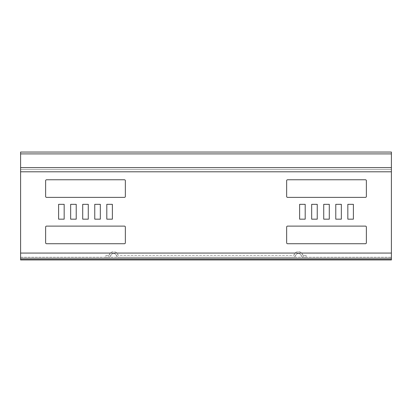 <?xml version="1.0" encoding="UTF-8"?>
<svg xmlns="http://www.w3.org/2000/svg" width="412" height="412" viewBox="0 0 412 412"><rect width="100%" height="100%" fill="white"/><g stroke="black" fill="none" stroke-linecap="round" stroke-linejoin="round"><path stroke-width="0.31" stroke-dasharray="2.06 1.54" d="M301.002 255.378A2.781 2.781 0 0 0 295.759 255.378A2.781 2.781 0 0 1 301.002 255.378A2.781 2.781 0 0 0 303.623 257.232A2.781 2.781 0 0 1 301.002 255.378L302.753 254.76A4.635 4.635 0 0 0 294.014 254.76A4.635 4.635 0 0 1 302.753 254.76A0.927 0.927 0 0 0 303.623 255.378A0.927 0.927 0 0 1 302.753 254.76L301.002 255.378M306.116 257.232L303.623 257.232L303.623 255.378L303.623 257.232L306.116 257.232L306.116 255.378L303.623 255.378L306.116 255.378L306.116 257.232M293.138 255.378A0.927 0.927 0 0 0 294.014 254.76A0.927 0.927 0 0 1 293.138 255.378L118.862 255.378A0.927 0.927 0 0 1 117.987 254.76A4.635 4.635 0 0 0 112.074 251.938A4.635 4.635 0 0 1 117.987 254.76A0.927 0.927 0 0 0 118.862 255.378L293.138 255.378M295.759 255.378A2.781 2.781 0 0 1 293.138 257.232A2.781 2.781 0 0 0 295.759 255.378L294.014 254.76L295.759 255.378M110.998 255.378A2.781 2.781 0 0 1 116.241 255.378A2.781 2.781 0 0 0 110.998 255.378A2.781 2.781 0 0 1 108.377 257.232A2.781 2.781 0 0 0 110.998 255.378L109.247 254.76A4.635 4.635 0 0 1 112.074 251.938A4.635 4.635 0 0 0 109.247 254.76A0.927 0.927 0 0 1 108.377 255.378A0.927 0.927 0 0 0 109.247 254.76L110.998 255.378M108.377 257.232L105.884 257.232L105.884 255.378L108.377 255.378L105.884 255.378L105.884 257.232L108.377 257.232L108.377 255.378L108.377 257.232M118.862 257.232A2.781 2.781 0 0 1 116.241 255.378A2.781 2.781 0 0 0 118.862 257.232L293.138 257.232L118.862 257.232M391.4 259.086L391.4 253.066L391.4 259.951L391.4 257.232L391.4 259.951L20.6 259.951L20.6 253.066L20.6 258.097L391.4 258.097L20.6 258.097L20.6 259.951L20.6 257.232L20.6 259.086L391.4 259.086L391.4 167.622L391.4 169.476L20.6 169.476L391.4 169.476L20.6 169.476L391.4 169.476L391.4 152.049L391.4 171.794L391.4 167.622L20.6 167.622L20.6 169.476L20.6 167.622L391.4 167.622L20.6 167.622L20.6 153.903L391.4 153.903L391.4 167.622M20.6 167.622L20.6 253.066L391.4 253.066L20.6 253.066L20.6 259.086M391.4 153.903L391.4 152.049L20.6 152.049L20.6 153.903M125.351 227.043L125.351 242.802A0.927 0.927 0 0 1 124.424 243.729L46.556 243.729A0.927 0.927 0 0 1 45.629 242.802L45.629 227.043A0.927 0.927 0 0 1 46.556 226.116L124.424 226.116A0.927 0.927 0 0 1 125.351 227.043A0.927 0.927 0 0 0 124.424 226.116M124.424 179.766L46.556 179.766A0.927 0.927 0 0 0 45.629 180.693L45.629 196.452A0.927 0.927 0 0 0 46.556 197.379L124.424 197.379A0.927 0.927 0 0 0 125.351 196.452L125.351 180.693A0.927 0.927 0 0 0 124.424 179.766L46.556 179.766L124.424 179.766A0.927 0.927 0 0 1 125.351 180.693M64.169 204.331L58.607 204.331L58.607 219.163L64.169 219.163L64.169 204.331L64.169 219.163L58.607 219.163L58.607 204.331L64.169 204.331M76.22 204.331L70.658 204.331L70.658 219.163L76.22 219.163L76.22 204.331L76.22 219.163L70.658 219.163L70.658 204.331L76.22 204.331M88.271 204.331L82.709 204.331L82.709 219.163L88.271 219.163L88.271 204.331L88.271 219.163L82.709 219.163L82.709 204.331L88.271 204.331M100.322 204.331L94.76 204.331L94.76 219.163L100.322 219.163L100.322 204.331L100.322 219.163L94.76 219.163L94.76 204.331L100.322 204.331M106.811 219.163L112.373 219.163L112.373 204.331L106.811 204.331L106.811 219.163L106.811 204.331L112.373 204.331L112.373 219.163L106.811 219.163M286.649 196.452L286.649 180.693A0.927 0.927 0 0 1 287.576 179.766L365.444 179.766A0.927 0.927 0 0 1 366.371 180.693L366.371 196.452A0.927 0.927 0 0 1 365.444 197.379L287.576 197.379A0.927 0.927 0 0 1 286.649 196.452A0.927 0.927 0 0 0 287.576 197.379M347.831 219.163L347.831 204.331L353.393 204.331L353.393 219.163L347.831 219.163L353.393 219.163L353.393 204.331L347.831 204.331L347.831 219.163M335.78 219.163L335.78 204.331L341.342 204.331L341.342 219.163L335.78 219.163L341.342 219.163L341.342 204.331L335.78 204.331L335.78 219.163M323.729 219.163L323.729 204.331L329.291 204.331L329.291 219.163L323.729 219.163L329.291 219.163L329.291 204.331L323.729 204.331L323.729 219.163M311.678 204.331L317.24 204.331L317.24 219.163L311.678 219.163L311.678 204.331L311.678 219.163L317.24 219.163L317.24 204.331L311.678 204.331M299.627 204.331L305.189 204.331L305.189 219.163L299.627 219.163L299.627 204.331L299.627 219.163L305.189 219.163L305.189 204.331L299.627 204.331M287.576 243.729L365.444 243.729A0.927 0.927 0 0 0 366.371 242.802L366.371 227.043A0.927 0.927 0 0 0 365.444 226.116L287.576 226.116A0.927 0.927 0 0 0 286.649 227.043L286.649 242.802A0.927 0.927 0 0 0 287.576 243.729L365.444 243.729L287.576 243.729A0.927 0.927 0 0 1 286.649 242.802M391.4 253.066L391.4 171.794L20.6 171.794L391.4 171.794L391.4 253.066L20.6 253.066L20.6 171.794L391.4 171.794M366.371 242.802A0.927 0.927 0 0 1 365.444 243.729M365.444 226.116A0.927 0.927 0 0 1 366.371 227.043M286.649 227.043A0.927 0.927 0 0 1 287.576 226.116M366.371 196.452A0.927 0.927 0 0 1 365.444 197.379M365.444 179.766A0.927 0.927 0 0 1 366.371 180.693M286.649 180.693A0.927 0.927 0 0 1 287.576 179.766M45.629 180.693A0.927 0.927 0 0 1 46.556 179.766M46.556 197.379A0.927 0.927 0 0 1 45.629 196.452M125.351 196.452A0.927 0.927 0 0 1 124.424 197.379M45.629 227.043A0.927 0.927 0 0 1 46.556 226.116M46.556 243.729A0.927 0.927 0 0 1 45.629 242.802M125.351 242.802A0.927 0.927 0 0 1 124.424 243.729M20.6 253.066L20.6 171.794M117.987 254.76L116.241 255.378L117.987 254.76M20.6 257.232L391.4 257.232L20.6 257.232"/><path stroke-width="0.62" d="M124.424 243.729A0.927 0.927 0 0 0 125.351 242.802L125.351 227.043A0.927 0.927 0 0 0 124.424 226.116L46.556 226.116A0.927 0.927 0 0 0 45.629 227.043L45.629 242.802A0.927 0.927 0 0 0 46.556 243.729L124.424 243.729A0.927 0.927 0 0 0 125.351 242.802M45.629 196.452A0.927 0.927 0 0 0 46.556 197.379A0.927 0.927 0 0 1 45.629 196.452L45.629 180.693A0.927 0.927 0 0 1 46.556 179.766L124.424 179.766A0.927 0.927 0 0 1 125.351 180.693L125.351 196.452A0.927 0.927 0 0 1 124.424 197.379L46.556 197.379M58.607 204.331L64.169 204.331L64.169 219.163L58.607 219.163L58.607 204.331L58.607 219.163L64.169 219.163L64.169 204.331L58.607 204.331M70.658 204.331L76.22 204.331L76.22 219.163L70.658 219.163L70.658 204.331L70.658 219.163L76.22 219.163L76.22 204.331L70.658 204.331M82.709 204.331L88.271 204.331L88.271 219.163L82.709 219.163L82.709 204.331L82.709 219.163L88.271 219.163L88.271 204.331L82.709 204.331M94.76 204.331L100.322 204.331L100.322 219.163L94.76 219.163L94.76 204.331L94.76 219.163L100.322 219.163L100.322 204.331L94.76 204.331M112.373 219.163L106.811 219.163L106.811 204.331L112.373 204.331L112.373 219.163L112.373 204.331L106.811 204.331L106.811 219.163L112.373 219.163M287.576 179.766A0.927 0.927 0 0 0 286.649 180.693L286.649 196.452A0.927 0.927 0 0 0 287.576 197.379L365.444 197.379A0.927 0.927 0 0 0 366.371 196.452L366.371 180.693A0.927 0.927 0 0 0 365.444 179.766L287.576 179.766A0.927 0.927 0 0 0 286.649 180.693M347.831 204.331L347.831 219.163L353.393 219.163L353.393 204.331L347.831 204.331L353.393 204.331L353.393 219.163L347.831 219.163L347.831 204.331M335.78 204.331L335.78 219.163L341.342 219.163L341.342 204.331L335.78 204.331L341.342 204.331L341.342 219.163L335.78 219.163L335.78 204.331M323.729 204.331L323.729 219.163L329.291 219.163L329.291 204.331L323.729 204.331L329.291 204.331L329.291 219.163L323.729 219.163L323.729 204.331M317.24 204.331L311.678 204.331L311.678 219.163L317.24 219.163L317.24 204.331L317.24 219.163L311.678 219.163L311.678 204.331L317.24 204.331M305.189 204.331L299.627 204.331L299.627 219.163L305.189 219.163L305.189 204.331L305.189 219.163L299.627 219.163L299.627 204.331L305.189 204.331M366.371 227.043A0.927 0.927 0 0 0 365.444 226.116A0.927 0.927 0 0 1 366.371 227.043L366.371 242.802A0.927 0.927 0 0 1 365.444 243.729L287.576 243.729A0.927 0.927 0 0 1 286.649 242.802L286.649 227.043A0.927 0.927 0 0 1 287.576 226.116L365.444 226.116M20.6 259.086L20.6 259.951L391.4 259.951L391.4 259.086L20.6 259.086L20.6 167.622L391.4 167.622L391.4 153.903L20.6 153.903L20.6 167.622M391.4 167.622L391.4 259.086M20.6 153.903L20.6 152.049L391.4 152.049L391.4 153.903M286.649 242.802A0.927 0.927 0 0 0 287.576 243.729M365.444 243.729A0.927 0.927 0 0 0 366.371 242.802M287.576 226.116A0.927 0.927 0 0 0 286.649 227.043M365.444 197.379A0.927 0.927 0 0 0 366.371 196.452M366.371 180.693A0.927 0.927 0 0 0 365.444 179.766M286.649 196.452A0.927 0.927 0 0 0 287.576 197.379M125.351 180.693A0.927 0.927 0 0 0 124.424 179.766M46.556 179.766A0.927 0.927 0 0 0 45.629 180.693M124.424 197.379A0.927 0.927 0 0 0 125.351 196.452M46.556 226.116A0.927 0.927 0 0 0 45.629 227.043M45.629 242.802A0.927 0.927 0 0 0 46.556 243.729M125.351 227.043A0.927 0.927 0 0 0 124.424 226.116M391.4 253.066L20.6 253.066M391.4 171.794L20.6 171.794"/></g></svg>
